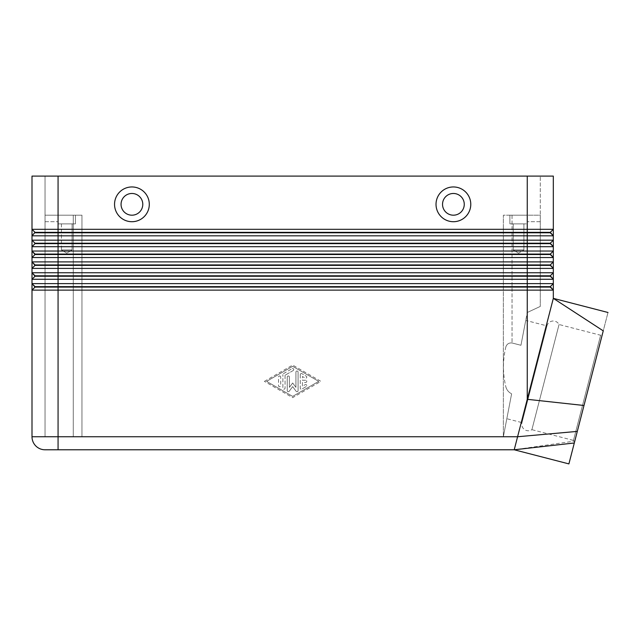 <?xml version="1.0" encoding="UTF-8"?>
<svg xmlns="http://www.w3.org/2000/svg" width="640" height="640" viewBox="0 0 640 640"><rect width="100%" height="100%" fill="white"/><g stroke="black" fill="none" stroke-linecap="round" stroke-linejoin="round"><path stroke-width="0.48" stroke-dasharray="3.2 2.4" d="M525.736 320.4L520.952 345.28L512.048 342.984C509.04 342.672 506.992 343.92 505.904 346.712C506.992 343.92 509.04 342.672 512.048 342.984L520.952 345.28L525.736 320.4L546.96 325.88A6.52 6.52 0 0 1 559.056 324.512L600.624 335.248L602.392 334.208L574.512 442.176L573.472 440.408L600.624 335.248L573.472 440.408L531.904 429.672L559.056 324.512L531.904 429.672A6.52 6.52 0 0 1 521.976 422.624L546.96 325.88L521.976 422.624L506.832 418.712L511.616 393.816L503.36 436.752L511.616 393.816C508.72 392.344 506.816 390.08 505.904 387.04C506.816 390.08 508.72 392.344 511.616 393.816L506.832 418.712M306.232 386.56L301.888 389.064L306.232 386.56A1.088 1.088 0 0 0 306.632 385.08A1.088 1.088 0 0 0 305.152 384.68L302.432 386.248L302.432 382.448L305.696 382.448A1.088 1.088 0 0 0 306.776 381.36A1.088 1.088 0 0 0 305.696 380.28A1.088 1.088 0 0 1 306.776 381.36A1.088 1.088 0 0 1 305.696 382.448L302.432 382.448L302.432 386.248L305.152 384.68A1.088 1.088 0 0 1 306.632 385.08A1.088 1.088 0 0 1 306.232 386.56M32 176.096L540.288 176.096L527.256 176.096L527.256 232.352L35.04 232.352L32 235.832L32 229.312L553.32 229.312L550.28 232.352L527.256 232.352L527.256 232.784L550.28 232.784L553.32 235.832L32 235.832L35.04 232.784L527.256 232.784L527.256 240.176L553.32 240.176L550.28 243.216L35.04 243.216L35.04 243.648L550.28 243.648L553.32 246.688L32 246.688L35.04 243.648L32 246.688L32 240.176L527.256 240.176L527.256 251.032L553.32 251.032L550.28 254.072L35.04 254.072L35.04 254.512L550.28 254.512L553.32 257.552L32 257.552L35.04 254.512M527.256 176.096L527.256 215.192L503.36 215.192L540.288 215.192L540.288 176.096L540.288 306.424L527.256 312.504L540.288 306.424L540.288 215.192L503.36 215.192L503.36 436.752L503.36 215.192L540.288 215.192L540.288 306.424L540.288 215.192L527.256 215.192L527.256 312.504L540.288 306.424L527.256 312.504L520.952 345.28L527.256 312.504L527.256 215.192L509.88 215.192L527.256 215.192L527.256 176.096L58.064 176.096L553.32 176.096L553.32 235.832L550.28 232.784L553.32 229.312L550.28 232.352M35.04 232.784L32 229.312L35.04 232.352L32 235.832M553.32 298.36L527.256 399.312L583.992 405.488L603.256 330.864C609.544 306.52 609.544 306.52 603.256 330.864L553.32 298.36L553.32 290.136L32 290.136L35.04 287.088L550.28 287.088L553.32 290.136L550.28 286.656L35.04 286.656L32 290.136L32 283.616L553.32 283.616L550.28 286.656M35.04 243.648L32 240.176L35.04 243.216L32 246.688M32 257.552L32 251.032L527.256 251.032L527.256 261.896L553.32 261.896L550.28 264.936L35.04 264.936L35.04 265.368L550.28 265.368L553.32 268.408L32 268.408L35.04 265.368L32 268.408L32 261.896L527.256 261.896L527.256 272.752L553.32 272.752L550.28 275.8L35.04 275.8L35.04 276.232L550.28 276.232L553.32 279.272L32 279.272L35.04 276.232L32 279.272L32 272.752L527.256 272.752L527.256 399.312L514.224 449.784L574.808 441.048L583.992 405.488M32 251.032L35.04 254.072L32 251.032M35.04 265.368L32 261.896L35.04 264.936L32 268.408M35.04 276.232L32 272.752L35.04 275.8L32 279.272M553.32 272.752L550.28 275.8L553.32 272.752L553.32 290.136M35.04 287.088L32 283.616L35.04 286.656L32 290.136M505.904 346.712C502.64 360.056 502.64 373.496 505.904 387.04C502.64 373.496 502.64 360.056 505.904 346.712M73.272 436.752L45.032 436.752L45.032 215.192L45.032 436.752L73.272 436.752L73.272 215.192L81.96 215.192L81.96 436.752L81.96 215.192L45.032 215.192L58.064 215.192L58.064 223.88L75.44 223.88L58.064 223.88L75.44 223.88L58.064 223.88L58.064 215.192L75.44 215.192L75.44 223.88L75.44 215.192L58.064 215.192L58.064 221.712L58.064 215.192L81.96 215.192L81.96 436.752L503.36 436.752L503.36 215.192L503.36 436.752L81.96 436.752L81.96 215.192L45.032 215.192L73.272 215.192L73.272 436.752M264.424 381.36L292.664 365.08L320.904 381.36L292.664 397.648L264.424 381.36L292.664 397.648L320.904 381.36L292.664 365.08L264.424 381.36M266.592 381.36L292.664 366.336L318.728 381.36L292.664 396.392L266.592 381.36L292.664 366.336L318.728 381.36L292.664 396.392L266.592 381.36M523.904 223.88L523.904 249.944L513.224 249.944L523.904 249.944L513.224 249.944L523.904 249.944L523.904 223.88L513.224 223.88L513.224 249.944L513.224 223.88L523.904 223.88M527.256 215.192L527.256 223.88L509.88 223.88L527.256 223.88L509.88 223.88L527.256 223.88L527.256 215.192L540.288 215.192M509.88 215.192L509.88 223.88L509.88 215.192M61.416 223.88L61.416 249.944L72.096 249.944L61.416 249.944L72.096 249.944L61.416 249.944L66.752 253.16L72.096 249.944L72.096 223.88L61.416 223.88L61.416 249.944L66.752 253.16L72.096 249.944L72.096 223.88L61.416 223.88M518.568 253.16L513.224 249.944L518.568 253.16L523.904 249.944L518.568 253.16M442.536 204.336A10.864 10.864 0 0 0 453.4 215.192A10.864 10.864 0 0 0 464.264 204.336A10.864 10.864 0 0 0 453.4 193.472A10.864 10.864 0 0 0 442.536 204.336A10.864 10.864 0 0 0 453.4 215.192A10.864 10.864 0 0 0 464.264 204.336A10.864 10.864 0 0 0 453.4 193.472A10.864 10.864 0 0 0 442.536 204.336A10.864 10.864 0 0 0 453.4 215.192A10.864 10.864 0 0 0 464.264 204.336A10.864 10.864 0 0 0 453.4 193.472A10.864 10.864 0 0 0 442.536 204.336M436.024 204.336A17.376 17.376 0 0 0 453.4 221.712A17.376 17.376 0 0 0 470.776 204.336A17.376 17.376 0 0 0 453.4 186.952A17.376 17.376 0 0 0 436.024 204.336M142.784 204.336A10.864 10.864 0 0 1 131.92 215.192A10.864 10.864 0 0 1 121.056 204.336A10.864 10.864 0 0 1 131.92 193.472A10.864 10.864 0 0 1 142.784 204.336A10.864 10.864 0 0 1 131.92 215.192A10.864 10.864 0 0 1 121.056 204.336A10.864 10.864 0 0 1 131.92 193.472A10.864 10.864 0 0 1 142.784 204.336A10.864 10.864 0 0 1 131.92 215.192A10.864 10.864 0 0 1 121.056 204.336A10.864 10.864 0 0 1 131.92 193.472A10.864 10.864 0 0 1 142.784 204.336M131.92 221.712A17.376 17.376 0 0 0 149.296 204.336A17.376 17.376 0 0 0 131.92 186.952A17.376 17.376 0 0 0 114.544 204.336A17.376 17.376 0 0 0 131.92 221.712M283.432 373.664L292.12 368.648L283.432 373.664A1.088 1.088 0 0 0 282.888 374.6A1.088 1.088 0 0 1 283.432 373.664M293.2 370.536L285.056 375.232L293.2 370.536A1.088 1.088 0 0 0 293.6 369.048A1.088 1.088 0 0 0 292.12 368.648A1.088 1.088 0 0 1 293.6 369.048A1.088 1.088 0 0 1 293.2 370.536M285.056 375.232L285.056 388.128A1.088 1.088 0 0 1 283.968 389.208A1.088 1.088 0 0 1 282.888 388.128L282.888 374.6L282.888 388.128A1.088 1.088 0 0 0 283.968 389.208A1.088 1.088 0 0 0 285.056 388.128L285.056 375.232M550.28 243.216L553.32 246.688L553.32 240.176L550.28 243.216L553.32 240.176M568.904 463.904L574.808 441.048M574.512 442.176L602.392 334.208M58.064 176.096L58.064 215.192L58.064 176.096L45.032 176.096L58.064 176.096L58.064 436.752L58.064 221.712L58.064 436.752L517.584 436.752L577.296 431.392M300.264 374.6L300.264 388.128A1.088 1.088 0 0 0 301.888 389.064A1.088 1.088 0 0 1 300.264 388.128L300.264 374.6A1.088 1.088 0 0 1 301.888 373.664A1.088 1.088 0 0 0 300.264 374.6M305.696 380.28L302.432 380.28L302.432 376.48L305.152 378.048A1.088 1.088 0 0 0 306.632 377.648A1.088 1.088 0 0 0 306.232 376.168L301.888 373.664L306.232 376.168A1.088 1.088 0 0 1 306.632 377.648A1.088 1.088 0 0 1 305.152 378.048L302.432 376.48L302.432 380.28L305.696 380.28M280.712 377.064A1.088 1.088 0 0 0 279.624 375.976A1.088 1.088 0 0 0 278.544 377.064L278.544 385.664A1.088 1.088 0 0 0 279.624 386.752A1.088 1.088 0 0 0 280.712 385.664L280.712 377.064L280.712 385.664A1.088 1.088 0 0 1 279.624 386.752A1.088 1.088 0 0 1 278.544 385.664L278.544 377.064A1.088 1.088 0 0 1 279.624 375.976A1.088 1.088 0 0 1 280.712 377.064M289.4 377.064A1.088 1.088 0 0 0 288.312 375.976A1.088 1.088 0 0 0 287.232 377.064L287.232 390.632A1.088 1.088 0 0 0 289.184 391.28L292.664 386.624L296.136 391.28A1.088 1.088 0 0 0 298.088 390.632L298.088 372.096A1.088 1.088 0 0 0 297.008 371.008A1.088 1.088 0 0 0 295.92 372.096L295.92 387.36L292.664 382.992L289.4 387.36L289.4 377.064L289.4 387.36L292.664 382.992L295.92 387.36L295.92 372.096A1.088 1.088 0 0 1 297.008 371.008A1.088 1.088 0 0 1 298.088 372.096L298.088 390.632A1.088 1.088 0 0 1 296.136 391.28L292.664 386.624L289.184 391.28A1.088 1.088 0 0 1 287.232 390.632L287.232 377.064A1.088 1.088 0 0 1 288.312 375.976A1.088 1.088 0 0 1 289.4 377.064M45.032 449.784A13.032 13.032 0 0 1 32 436.752L58.064 436.752L58.064 449.784L45.032 449.784A13.032 13.032 0 0 1 32 436.752M550.28 275.8L553.32 279.272M553.32 251.032L553.32 257.552L550.28 254.512L553.32 251.032L550.28 254.072M45.032 436.752L45.032 215.192L45.032 436.752M45.032 215.192L45.032 176.096L45.032 215.192L58.064 215.192M550.28 264.936L553.32 268.408L553.32 261.896L550.28 264.936L553.32 261.896M512.048 215.192L512.048 342.984L512.048 215.192M540.288 221.712L527.256 221.712L540.288 221.712M45.032 221.712L58.064 221.712L45.032 221.712"/><path stroke-width="0.96" d="M32 229.312L32 176.096L32 229.312L35.04 232.352L32 229.312L32 235.832L553.32 235.832L553.32 240.176L32 240.176L32 235.832L32 240.176L35.04 243.216L32 240.176L32 246.688L553.32 246.688L553.32 251.032L32 251.032L32 246.688L32 257.552L553.32 257.552L553.32 261.896L32 261.896L32 257.552L32 268.408L553.32 268.408L553.32 272.752L32 272.752L32 268.408L32 279.272L553.32 279.272L553.32 229.312L32 229.312M32 436.752L32 290.136L553.32 290.136L553.32 283.616L32 283.616L32 279.272L32 436.752A13.032 13.032 0 0 0 45.032 449.784L514.224 449.784L517.584 436.752L32 436.752A13.032 13.032 0 0 0 45.032 449.784M35.04 232.784L550.28 232.784L553.32 235.832L550.28 232.352L35.04 232.352L32 235.832M550.28 232.352L553.32 229.312L553.32 176.096L527.256 176.096L527.256 243.216L35.04 243.216L35.04 243.648L550.28 243.648L553.32 246.688L550.28 243.216L527.256 243.216L527.256 254.072L35.04 254.072L32 251.032L35.04 254.512L550.28 254.512L553.32 257.552L550.28 254.072L527.256 254.072L527.256 264.936L35.04 264.936L32 261.896L35.04 265.368L550.28 265.368L553.32 268.408L550.28 264.936L527.256 264.936L527.256 275.8L35.04 275.8L32 272.752L35.04 276.232L550.28 276.232L553.32 279.272L553.32 283.616L550.28 286.656L35.04 286.656L32 283.616L35.04 287.088L550.28 287.088L553.32 290.136L553.32 298.36L603.256 330.864C609.544 306.52 609.544 306.52 603.256 330.864L568.904 463.904L514.224 449.784L58.064 449.784L58.064 176.096L32 176.096M553.32 272.752L550.28 275.8L527.256 275.8L527.256 399.312L553.32 298.36L608 312.488M35.04 243.648L32 246.688M550.28 243.216L553.32 240.176M35.04 254.512L32 257.552M550.28 254.072L553.32 251.032M35.04 265.368L32 268.408M550.28 264.936L553.32 261.896M35.04 276.232L32 279.272M35.04 287.088L32 290.136M453.4 186.952A17.376 17.376 0 0 1 470.776 204.336A17.376 17.376 0 0 1 453.4 221.712A17.376 17.376 0 0 1 436.024 204.336A17.376 17.376 0 0 1 453.4 186.952M464.264 204.336A10.864 10.864 0 0 0 453.4 193.472A10.864 10.864 0 0 0 442.536 204.336A10.864 10.864 0 0 0 453.4 215.192A10.864 10.864 0 0 0 464.264 204.336M114.544 204.336A17.376 17.376 0 0 1 131.92 186.952A17.376 17.376 0 0 1 149.296 204.336A17.376 17.376 0 0 1 131.92 221.712A17.376 17.376 0 0 1 114.544 204.336M131.92 215.192A10.864 10.864 0 0 1 121.056 204.336A10.864 10.864 0 0 1 131.92 193.472A10.864 10.864 0 0 1 142.784 204.336A10.864 10.864 0 0 1 131.92 215.192M577.296 431.392L517.584 436.752L527.256 399.312L583.992 405.488M58.064 176.096L527.256 176.096M550.28 286.656L553.32 290.136M550.28 275.8L553.32 279.272M514.224 449.784L574.304 442.984"/></g></svg>
